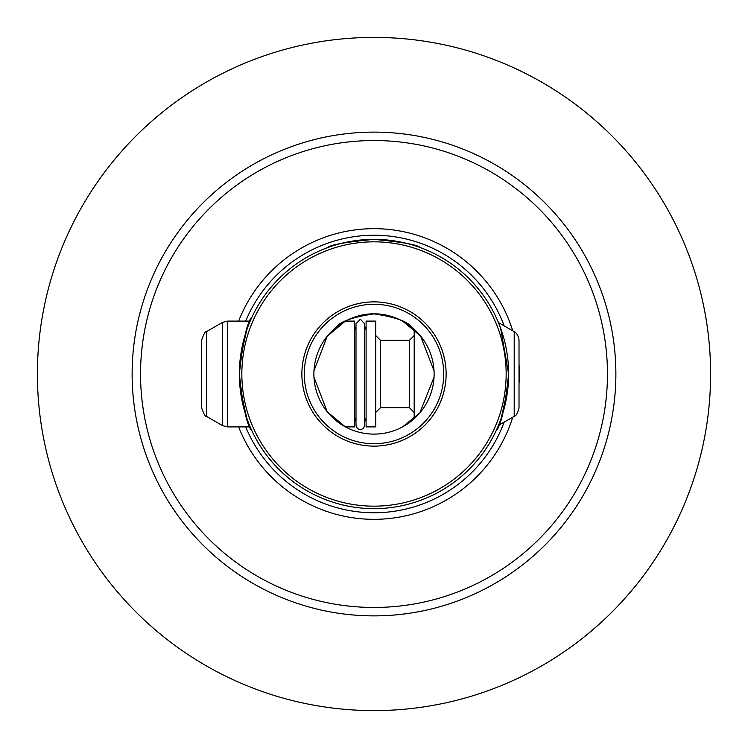 <?xml version="1.0" encoding="UTF-8"?>
<svg xmlns="http://www.w3.org/2000/svg" width="748" height="748" viewBox="0 0 748 748"><rect width="100%" height="100%" fill="white"/><g stroke="black" fill="none" stroke-linecap="round" stroke-linejoin="round"><path stroke-width="1.12" d="M239.79 363.294C245.718 332.29 249.561 317.376 251.3 318.564C246.915 322.51 242.932 340.995 239.36 374A134.64 134.64 0 0 1 374 239.36A134.64 134.64 0 0 1 508.64 374L500.59 328.129M499.991 326.511L497.457 320.275M420.273 247.56C418.02 244.867 402.62 242.137 374.056 239.36C345.398 242.128 329.962 244.858 327.727 247.56C329.98 244.858 345.398 242.128 374 239.36C402.639 242.137 418.057 244.867 420.273 247.56M238.631 426.893A145.336 145.336 0 0 0 512.773 417.169M519.019 383.677A145.336 145.336 0 0 0 519.019 364.323M508.21 384.706C502.273 415.729 498.43 430.642 496.7 429.436C501.113 425.397 505.087 406.912 508.64 374A134.64 134.64 0 0 1 374 508.64A134.64 134.64 0 0 1 239.36 374C242.969 407.127 246.952 425.621 251.309 429.455C249.523 430.511 245.681 415.598 239.79 384.706M345.183 426.753L327.231 411.755L313.973 377.188M434.027 377.188L419.796 412.933L402.546 426.893M402.592 426.874L414.186 418.693L414.186 329.307L412.419 327.774M412.167 327.568C408.127 321.612 395.421 317.059 374.065 313.889C352.645 317.03 339.901 321.584 335.833 327.568M313.889 374A60.111 60.111 0 0 0 374 434.111A60.111 60.111 0 0 0 434.111 374A60.111 60.111 0 0 0 374 313.889A60.111 60.111 0 0 0 313.889 374M506.162 374A132.162 132.162 0 0 0 374 241.838A132.162 132.162 0 0 0 241.838 374A132.162 132.162 0 0 0 374 506.162A132.162 132.162 0 0 0 506.162 374M301.874 374A72.126 72.126 0 0 0 374 446.126A72.126 72.126 0 0 0 446.126 374A72.126 72.126 0 0 0 374 301.874A72.126 72.126 0 0 0 301.874 374M304.277 374A69.723 69.723 0 0 0 374 443.723A69.723 69.723 0 0 0 443.723 374A69.723 69.723 0 0 0 374 304.277A69.723 69.723 0 0 0 304.277 374M374 37.4A336.6 336.6 0 0 0 37.4 374A336.6 336.6 0 0 0 374 710.6A336.6 336.6 0 0 0 710.6 374A336.6 336.6 0 0 0 374 37.4M615.875 374A241.875 241.875 0 0 0 374 132.125A241.875 241.875 0 0 0 132.125 374A241.875 241.875 0 0 0 374 615.875A241.875 241.875 0 0 0 615.875 374M140.54 374A233.46 233.46 0 0 1 374 140.54A233.46 233.46 0 0 1 607.46 374A233.46 233.46 0 0 1 374 607.46A233.46 233.46 0 0 1 140.54 374M512.773 330.831A145.336 145.336 0 0 0 238.631 321.107M335.534 327.811C335.543 327.465 352.598 313.309 373.963 313.889C395.337 313.272 412.485 327.484 412.466 327.811M313.973 370.812L327.222 336.263L345.165 321.257M402.714 321.201L420.563 335.992L434.027 370.812M201.651 339.994L201.651 408.015C204.036 414.57 205.635 417.347 206.457 416.346L222.502 425.603L227.308 426.893L250.187 426.893M345.454 321.107L354.561 321.107L354.561 426.893L345.454 426.893M366.099 321.107L366.099 426.893L375.72 426.893L375.72 321.107L366.099 321.107M519.019 339.994L519.019 408.015C516.457 417.777 514.259 415.439 514.203 416.346L498.42 425.462M364.659 425.434L364.659 323.697L360.33 319.265L356.001 323.697L356.001 425.453L357.32 428.557L360.33 429.782L363.341 428.557L364.659 425.453L364.659 417.786L366.099 421.601M245.709 426.893A138.773 138.773 0 0 0 504.152 422.153M504.152 325.848A138.773 138.773 0 0 0 245.709 321.107M201.651 339.985C204.036 333.43 205.635 330.653 206.457 331.654L206.457 416.337M206.457 331.654L222.502 322.397L222.502 425.593M222.502 322.397L227.308 321.107L227.308 426.884M380.526 407.66L409.38 407.66L409.38 340.34L380.526 340.34L380.526 407.66L375.72 412.466M498.42 322.538L514.203 331.654L514.203 416.337M364.659 324.277L364.659 330.214L366.099 326.399M227.308 321.107L250.187 321.107M356.001 417.786L354.561 421.601M409.38 407.66L414.186 412.466M514.203 331.654C513.156 331.186 517.971 332.402 519.019 339.985M409.38 340.34L414.186 335.534M380.526 340.34L375.72 335.534M356.001 330.214L354.561 326.399"/></g></svg>
